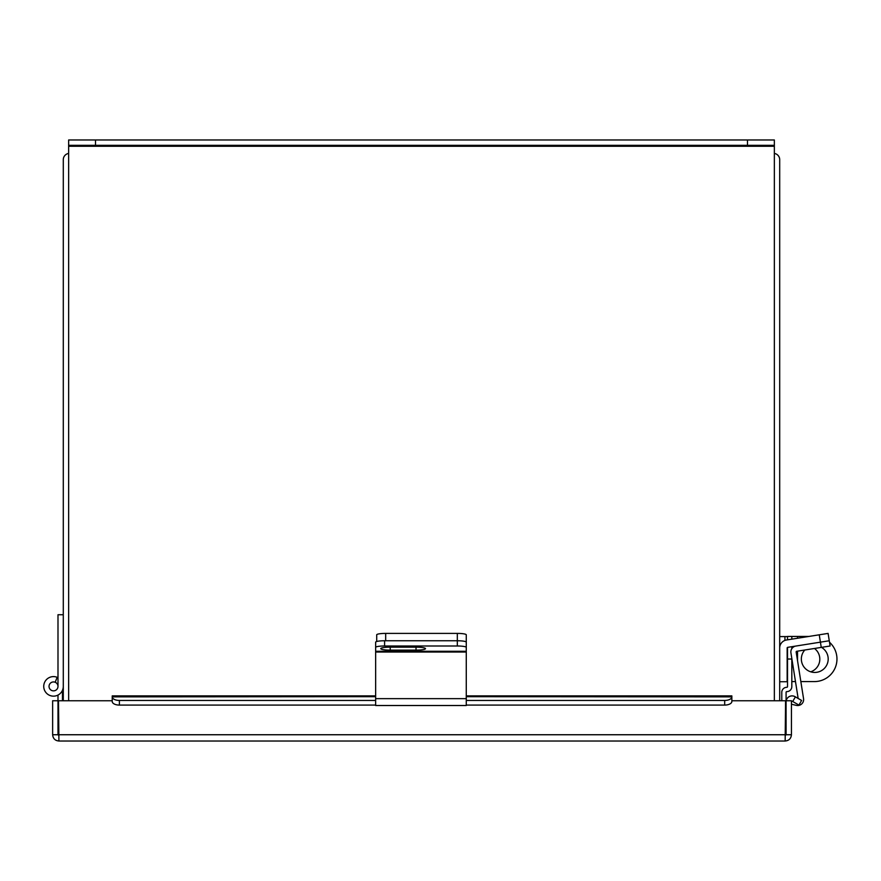 <?xml version="1.0" encoding="UTF-8"?>
<svg xmlns="http://www.w3.org/2000/svg" width="881" height="881" viewBox="0 0 881 881"><rect width="100%" height="100%" fill="white"/><g stroke="black" fill="none" stroke-linecap="round" stroke-linejoin="round"><path stroke-width="1.32" d="M774.355 153.437A6.288 6.288 0 0 1 779.696 159.659L779.696 700.758M63.289 700.758L63.289 159.659A6.288 6.288 0 0 1 68.641 153.437M57.992 686.387A4.482 4.482 0 0 0 49.182 685.253A4.482 4.482 0 0 0 52.937 690.825A4.482 4.482 0 0 0 57.992 686.387L57.992 614.74L63.289 614.74M55.184 682.235L57.177 677.313A9.779 9.779 0 0 0 44.05 683.909A9.779 9.779 0 0 0 52.265 696.078A9.779 9.779 0 0 0 63.289 686.387M57.992 678.623A8.953 8.953 0 0 0 56.869 678.084M62.463 700.758L62.463 690.308M731.803 701.882L731.847 700.758L785.577 700.758L785.158 741.02L58.917 741.02C55.107 740.657 53.014 738.553 52.64 734.743L57.992 734.743L57.992 695.076M58.917 741.02L58.498 700.758L112.228 700.758L112.261 701.882M731.847 701.232L731.847 695.88L466.269 695.88M785.158 741.02C788.969 740.657 791.061 738.553 791.435 734.743L791.435 700.758L786.083 700.758L786.083 734.743L785.158 735.668M791.435 734.743L786.083 734.743M57.992 734.743L58.917 735.668M52.64 734.743L52.64 700.758L57.992 700.758M786.193 700.758A6.002 6.002 0 0 1 795.08 696.684L801.6 700.45L798.924 705.086L792.404 701.32A0.65 0.65 0 0 0 791.435 701.882M375.647 696.684L112.228 696.871A7.169 3.579 0 0 0 119.387 700.45L119.387 705.086A7.169 3.579 180 0 1 112.228 701.496L112.228 695.88L375.647 695.88M466.269 700.45L724.689 700.45A7.169 3.579 0 0 0 731.847 696.871L466.269 696.684M731.847 696.871L731.847 701.496A7.169 3.579 180 0 1 724.689 705.086L724.689 700.45M119.387 700.45L375.647 700.45M119.387 705.086L375.647 705.086M466.269 705.086L724.689 705.086M466.269 647.987L466.269 651.29L375.647 651.29L375.647 698.644L466.269 698.644L466.269 651.29M466.269 634.805L466.269 642.161A8.953 1.399 180 0 0 457.316 640.762A8.953 1.399 -0 0 1 466.269 642.161L466.269 647.403A8.953 1.399 180 0 0 457.316 645.993L457.316 633.406A8.953 1.399 -0 0 1 466.269 634.805M376.716 641.5L376.716 634.805A8.953 1.399 -0 0 1 385.68 633.406L457.316 633.406M385.68 633.406L385.68 640.762L457.316 640.762L384.601 640.762L384.601 645.993L457.316 645.993M798.153 698.457L790.929 652.854A5.947 5.947 0 0 1 795.873 646.048L787.691 647.348A0.65 0.65 0 0 0 787.151 647.987L787.151 681.729L779.696 681.729M795.873 646.048L820.42 642.161L819.253 634.805L786.535 639.991A8.094 8.094 0 0 0 779.696 647.987M819.253 634.805L828.096 633.406L830.1 645.993L821.246 647.403L820.42 642.161L829.263 640.762M375.647 651.29L375.647 642.161A8.953 1.399 -0 0 1 384.601 640.762M416.019 650.123A9.493 1.487 180 0 0 425.512 648.647A9.493 1.487 180 0 0 416.019 647.161L390.228 647.161A9.493 1.487 180 0 0 380.735 648.647A9.493 1.487 180 0 0 390.228 650.123L416.019 650.123L416.019 647.161M384.601 645.993A8.953 1.399 180 0 0 375.647 647.403M466.269 698.644L466.269 705.516L375.647 705.516L375.647 698.644M821.246 647.403L796.699 651.29A0.65 0.65 0 0 0 796.16 652.028L803.549 698.644A5.947 5.947 0 0 1 796.336 705.373L791.435 704.238M774.355 700.758L774.355 145.332L747.484 145.332L747.484 139.98L774.355 139.98L774.355 145.332M68.641 145.332L68.641 139.98L95.511 139.98L95.511 145.332L68.641 145.332L68.641 700.758M95.511 139.98L747.484 139.98M95.511 145.332L747.484 145.332M804.816 650.002A13.435 13.435 0 0 0 814.782 672.445A13.435 13.435 0 0 0 821.466 647.37M787.515 639.826L787.515 636.445L791.821 636.445L791.821 639.154M791.821 646.698L791.821 648.68M791.821 658.481L791.821 686.596A5.011 5.011 0 0 1 786.799 691.618A0.716 0.716 0 0 0 786.083 692.334L786.083 700.758M791.821 659.021L787.515 659.021L787.515 686.596A0.716 0.716 0 0 1 786.799 687.312A5.011 5.011 0 0 0 781.788 692.334L781.788 700.758M787.515 659.021L787.515 647.403M791.821 681.586L795.477 681.586M797.547 638.24L797.547 636.445L787.515 636.445M797.547 636.445L808.868 636.445M829.506 642.26A22.565 22.565 0 0 1 814.385 681.586L800.84 681.586M814.473 648.471A13.358 13.358 0 0 1 810.718 671.818M787.515 636.589L779.696 636.589M785.577 734.743L58.498 734.743M792.713 701.496L795.389 696.871M375.647 652.028L466.269 652.028M390.228 647.161L390.228 650.123M68.641 146.257L774.355 146.257M797.547 660.772L797.547 651.158M784.927 640.41L784.927 636.589"/></g></svg>
